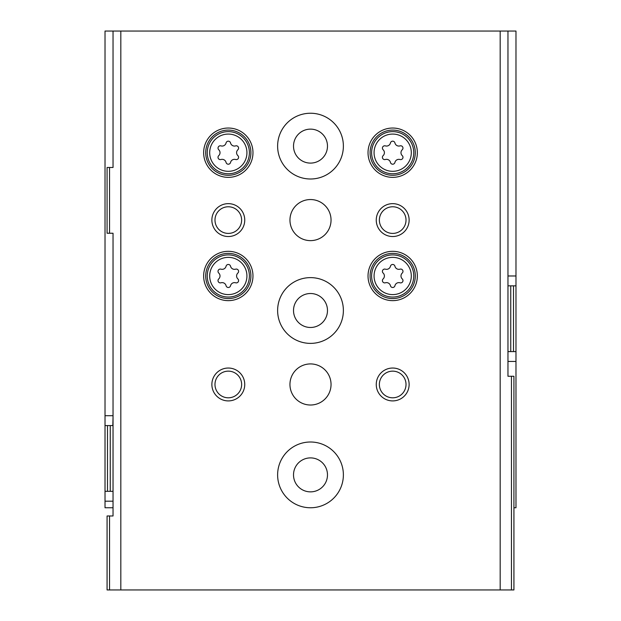 <?xml version="1.0" encoding="UTF-8"?>
<svg xmlns="http://www.w3.org/2000/svg" width="621" height="621" viewBox="0 0 621 621"><rect width="100%" height="100%" fill="white"/><g stroke="black" fill="none" stroke-linecap="round" stroke-linejoin="round"><path stroke-width="0.93" d="M113.038 507.761L105.019 507.761L105.019 491.32L107.487 491.32L107.487 425.571L105.019 425.571L105.019 491.32M507.962 361.461L515.981 361.461L515.981 507.761L513.924 507.761M105.019 425.571L105.019 31.05L113.038 31.05L113.038 167.484L109.544 167.484L109.544 233.24L107.076 233.24L107.076 167.484L109.544 167.484M515.981 285.846L515.981 351.595L513.513 351.595L513.513 285.846L515.981 285.846L515.981 31.05L113.038 31.05M113.038 425.571L110.243 425.571L110.243 491.32L107.487 491.32M113.038 491.32L110.243 491.32M107.487 425.571L110.243 425.571M515.981 361.461L515.981 351.595M513.513 285.846L510.757 285.846L510.757 351.595L513.513 351.595M507.962 351.595L510.757 351.595M507.962 285.846L510.757 285.846M310.5 457.894A16.992 16.992 0 0 1 325.21 483.379A16.992 16.992 0 0 1 295.79 483.379A16.992 16.992 0 0 1 310.5 457.894M310.5 129.129A16.992 16.992 0 0 1 325.21 154.613A16.992 16.992 0 0 1 295.79 154.613A16.992 16.992 0 0 1 310.5 129.129M310.5 293.508A16.992 16.992 0 0 1 325.21 318.992A16.992 16.992 0 0 1 295.79 318.992A16.992 16.992 0 0 1 310.5 293.508M112.828 425.571L113.038 417.351M507.962 31.05L507.962 376.256L513.924 376.256L513.924 589.95L107.076 589.95L107.076 515.981L109.544 515.981L109.544 589.95M511.456 376.256L511.456 589.95M500.177 31.05L500.177 589.95M109.544 233.24L113.038 233.24L113.038 515.981L109.544 515.981M120.823 31.05L120.823 589.95M228.311 251.319A24.654 24.654 0 0 1 249.665 288.307A24.654 24.654 0 0 1 206.956 288.307A24.654 24.654 0 0 1 228.311 251.319M228.311 128.035A24.654 24.654 0 0 1 249.665 165.023A24.654 24.654 0 0 1 206.956 165.023A24.654 24.654 0 0 1 228.311 128.035M392.689 128.035A24.654 24.654 0 0 1 414.044 165.023A24.654 24.654 0 0 1 371.335 165.023A24.654 24.654 0 0 1 392.689 128.035M392.689 251.319A24.654 24.654 0 0 1 414.044 288.307A24.654 24.654 0 0 1 371.335 288.307A24.654 24.654 0 0 1 392.689 251.319M310.5 277.626A32.874 32.874 0 0 1 338.973 326.941A32.874 32.874 0 0 1 282.027 326.941A32.874 32.874 0 0 1 310.5 277.626M310.5 113.239A32.874 32.874 0 0 1 338.973 162.555A32.874 32.874 0 0 1 282.027 162.555A32.874 32.874 0 0 1 310.5 113.239M310.5 442.005A32.874 32.874 0 0 1 338.973 491.32A32.874 32.874 0 0 1 282.027 491.32A32.874 32.874 0 0 1 310.5 442.005M310.5 199.543A20.547 20.547 0 0 1 328.292 230.36A20.547 20.547 0 0 1 292.708 230.36A20.547 20.547 0 0 1 310.5 199.543M310.5 363.922A20.547 20.547 0 0 1 328.292 394.746A20.547 20.547 0 0 1 292.708 394.746A20.547 20.547 0 0 1 310.5 363.922M228.311 368.036A16.441 16.441 0 0 1 242.547 392.689A16.441 16.441 0 0 1 214.074 392.689A16.441 16.441 0 0 1 228.311 368.036M228.311 203.649A16.441 16.441 0 0 1 242.547 228.311A16.441 16.441 0 0 1 214.074 228.311A16.441 16.441 0 0 1 228.311 203.649M392.689 203.649A16.441 16.441 0 0 1 406.926 228.311A16.441 16.441 0 0 1 378.453 228.311A16.441 16.441 0 0 1 392.689 203.649M392.689 368.036A16.441 16.441 0 0 1 406.926 392.689A16.441 16.441 0 0 1 378.453 392.689A16.441 16.441 0 0 1 392.689 368.036M507.962 376.256L507.962 368.036M392.689 371.148A13.32 13.32 0 0 1 404.232 391.137A13.32 13.32 0 0 1 381.154 391.137A13.32 13.32 0 0 1 392.689 371.148M228.311 371.148A13.32 13.32 0 0 1 239.846 391.137A13.32 13.32 0 0 1 216.768 391.137A13.32 13.32 0 0 1 228.311 371.148M392.689 206.77A13.32 13.32 0 0 1 404.232 226.75A13.32 13.32 0 0 1 381.154 226.75A13.32 13.32 0 0 1 392.689 206.77M228.311 206.77A13.32 13.32 0 0 1 239.846 226.75A13.32 13.32 0 0 1 216.768 226.75A13.32 13.32 0 0 1 228.311 206.77M392.689 253.376A22.604 22.604 0 0 1 412.266 287.282A22.604 22.604 0 0 1 373.12 287.282A22.604 22.604 0 0 1 392.689 253.376M385.377 269.172A4.029 4.029 0 0 0 390.454 266.246A2.298 2.298 0 0 1 394.933 266.246A4.029 4.029 0 0 0 400.002 269.172A2.298 2.298 0 0 1 402.245 273.054A4.029 4.029 0 0 0 402.245 278.907A2.298 2.298 0 0 1 400.002 282.788A4.029 4.029 0 0 0 394.933 285.714A2.298 2.298 0 0 1 390.454 285.714A4.029 4.029 0 0 0 385.377 282.788A2.298 2.298 0 0 1 383.141 278.907A4.029 4.029 0 0 0 383.141 273.054A2.298 2.298 0 0 1 385.377 269.172M392.689 130.092A22.604 22.604 0 0 1 412.266 163.991A22.604 22.604 0 0 1 373.12 163.991A22.604 22.604 0 0 1 392.689 130.092M385.377 145.888A4.029 4.029 0 0 0 390.454 142.954A2.298 2.298 0 0 1 394.933 142.954A4.029 4.029 0 0 0 400.002 145.888A2.298 2.298 0 0 1 402.245 149.762A4.029 4.029 0 0 0 402.245 155.623A2.298 2.298 0 0 1 400.002 159.504A4.029 4.029 0 0 0 394.933 162.43A2.298 2.298 0 0 1 390.454 162.43A4.029 4.029 0 0 0 385.377 159.504A2.298 2.298 0 0 1 383.141 155.623A4.029 4.029 0 0 0 383.141 149.762A2.298 2.298 0 0 1 385.377 145.888M228.311 130.092A22.604 22.604 0 0 1 247.88 163.991A22.604 22.604 0 0 1 208.734 163.991A22.604 22.604 0 0 1 228.311 130.092M220.998 145.888A4.029 4.029 0 0 0 226.067 142.954A2.298 2.298 0 0 1 230.546 142.954A4.029 4.029 0 0 0 235.623 145.888A2.298 2.298 0 0 1 237.859 149.762A4.029 4.029 0 0 0 237.859 155.623A2.298 2.298 0 0 1 235.623 159.504A4.029 4.029 0 0 0 230.546 162.43A2.298 2.298 0 0 1 226.067 162.43A4.029 4.029 0 0 0 220.998 159.504A2.298 2.298 0 0 1 218.755 155.623A4.029 4.029 0 0 0 218.755 149.762A2.298 2.298 0 0 1 220.998 145.888M228.311 253.376A22.604 22.604 0 0 1 247.88 287.282A22.604 22.604 0 0 1 208.734 287.282A22.604 22.604 0 0 1 228.311 253.376M220.998 269.172A4.029 4.029 0 0 0 226.067 266.246A2.298 2.298 0 0 1 230.546 266.246A4.029 4.029 0 0 0 235.623 269.172A2.298 2.298 0 0 1 237.859 273.054A4.029 4.029 0 0 0 237.859 278.907A2.298 2.298 0 0 1 235.623 282.788A4.029 4.029 0 0 0 230.546 285.714A2.298 2.298 0 0 1 226.067 285.714A4.029 4.029 0 0 0 220.998 282.788A2.298 2.298 0 0 1 218.755 278.907A4.029 4.029 0 0 0 218.755 273.054A2.298 2.298 0 0 1 220.998 269.172M507.962 275.98L515.981 275.98M113.038 415.705L105.019 415.705M113.038 501.186L105.019 501.186M392.689 254.905A21.075 21.075 0 0 1 410.939 286.514A21.075 21.075 0 0 1 374.44 286.514A21.075 21.075 0 0 1 392.689 254.905M392.689 257.366A18.614 18.614 0 0 1 408.812 285.287A18.614 18.614 0 0 1 376.567 285.287A18.614 18.614 0 0 1 392.689 257.366M392.689 131.621A21.075 21.075 0 0 1 410.939 163.23A21.075 21.075 0 0 1 374.44 163.23A21.075 21.075 0 0 1 392.689 131.621M392.689 134.074A18.614 18.614 0 0 1 408.812 162.003A18.614 18.614 0 0 1 376.567 162.003A18.614 18.614 0 0 1 392.689 134.074M228.311 131.621A21.075 21.075 0 0 1 246.56 163.23A21.075 21.075 0 0 1 210.061 163.23A21.075 21.075 0 0 1 228.311 131.621M228.311 134.074A18.614 18.614 0 0 1 244.433 162.003A18.614 18.614 0 0 1 212.188 162.003A18.614 18.614 0 0 1 228.311 134.074M228.311 254.905A21.075 21.075 0 0 1 246.56 286.514A21.075 21.075 0 0 1 210.061 286.514A21.075 21.075 0 0 1 228.311 254.905M228.311 257.366A18.614 18.614 0 0 1 244.433 285.287A18.614 18.614 0 0 1 212.188 285.287A18.614 18.614 0 0 1 228.311 257.366"/></g></svg>
